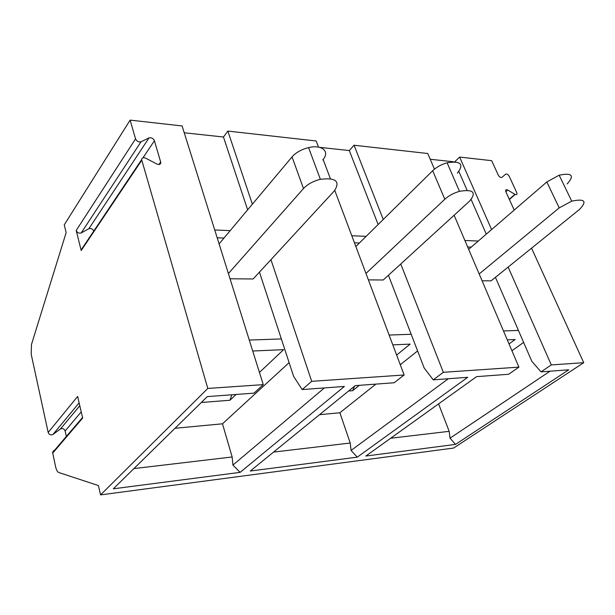 <?xml version="1.0" encoding="UTF-8"?>
<svg xmlns="http://www.w3.org/2000/svg" width="615" height="615" viewBox="0 0 615 615"><rect width="100%" height="100%" fill="white"/><g stroke="black" fill="none" stroke-linecap="round" stroke-linejoin="round"><path stroke-width="0.92" d="M79.127 402.856L52.967 434.451C50.776 435.428 49.177 434.767 48.178 432.483L31.204 354.278L31.45 344.585L66.151 232.601L64.252 224.859L130.119 120.117L135.546 138.875C136.799 141.342 138.621 142.311 141.019 141.788L149.03 137.891C151.375 137.376 153.173 138.337 154.411 140.766L160.83 162.552C160.553 164.474 159.2 164.951 156.756 163.982L145.817 158.224C143.349 157.24 141.957 157.709 141.642 159.639L207.793 388.434L100.568 494.883L98.392 485.543L58.802 472.528C57.433 471.951 56.388 470.091 55.658 466.954L52.606 452.548L53.397 450.787L55.289 450.103M52.967 434.451L60.408 429.009C62.569 428.055 64.145 428.709 65.136 430.969L66.358 436.419M48.178 432.483L77.636 396.444L82.664 418.039L52.667 453.17M141.75 160.284L81.203 250.536L76.191 230.479C77.267 232.762 78.943 233.577 81.211 232.931L88.875 228.726C91.028 228.088 92.665 228.857 93.788 231.032M531.552 248.176L583.727 362.696L453.586 448.058L100.568 494.883M583.727 362.696L551.301 364.918L541.008 371.867L568.76 369.807L455.492 444.407L365.817 456.046L476.587 376.641L508.666 374.266L518.922 367.132L443.33 372.306L433.244 379.855L467.723 377.303L357.284 457.153L250.282 471.036L355.193 385.643L394.177 382.753L404.124 374.989L311.697 381.323L302.173 389.572L344.385 386.443L240.127 472.358L113.314 488.81L207.317 396.598L254.033 393.139L263.266 384.636L207.793 388.434M433.244 379.855L424.212 368.078L411.174 334.268L389.118 335.052M411.181 334.26L388.426 275.259M359.406 242.994L354.463 242.817M368.385 279.879L383.237 279.994L469.583 201.113C476.756 192.318 473.396 189.051 459.49 191.327C453.609 193.072 448.719 195.708 444.814 199.237L365.963 273.444M457.368 173.153C464.302 164.136 460.881 160.669 447.097 162.767C441.286 164.466 436.481 167.119 432.683 170.724L355.847 246.507M230.048 278.779L253.149 278.964L334.352 190.881C340.502 181.317 335.844 177.458 320.361 179.311C313.158 181.164 307.531 184.239 303.487 188.551L228.411 273.552M322.721 159.9C330.355 151.805 322.199 144.248 308.599 147.615C301.488 149.391 295.969 152.482 292.04 156.879L219.094 243.871M392.808 344.877L410.144 344.116L396.637 355.055M359.26 385.336L352.656 390.694L348.597 391.009M375.903 384.106L339.872 412.765L319.516 414.679M417.6 350.942L400.273 364.726M352.656 390.694L354.471 386.228M434.444 169.148L427.771 153.504L354.063 145.24L383.253 219.478M400.749 263.996L443.33 372.306M354.063 145.24L349.297 150.552L378.133 224.521M273.567 452.087L350.235 443.023L351.065 450.426L448.327 378.74M351.065 450.426L357.284 457.153M351.803 235.745L366.148 236.345M350.235 443.023L339.872 412.765M81.203 250.536L82.318 248.145M133.939 468.584L232.147 456.976L222.484 423.804L175.037 428.271M232.147 456.976L232.924 465.071L240.127 472.358M263.266 384.636L182.094 125.952L130.119 120.117M214.743 229.987L230.195 230.64M247.637 209.838L223.453 137.007L184.239 132.779M252.711 351.011L283.615 349.658L259.438 372.444M236.083 394.469L229.956 400.25L201.32 402.479M249.283 340.064L281.347 338.919L293.639 376.426L302.173 389.572M289.119 362.627L222.484 423.804M281.347 338.919L259.445 272.13M223.983 238.043L217.187 237.797M319.662 147.362L349.297 150.552M232.924 465.071L324.389 387.927M229.956 400.25L231.824 394.784M491.6 229.564L459.628 157.079L491.693 160.676L498.311 175.206C499.472 177.097 500.679 177.812 501.917 177.358L505.661 174.16C506.883 173.714 508.067 174.422 509.228 176.297L516.877 192.941C517.215 194.586 516.562 195.04 514.916 194.317L507.706 190.043L505.83 191.711L514.202 210.084M505.83 191.711L505.707 191.403C505.384 189.766 506.053 189.305 507.706 190.043M508.144 267.079L551.301 364.918M507.29 339.857L515.147 339.518L509.036 343.954M511.941 350.765L523.619 342.394M541.008 371.867L531.775 361.205L518.43 330.424L503.485 330.955M482.083 280.778L491.093 280.855L579.515 209.431C587.394 201.167 584.796 198.414 571.735 201.167L559.204 207.893L479.17 273.967M518.437 330.416L495.436 277.342M471.267 247.092L467.646 246.961M567.13 183.954C574.771 175.49 572.111 172.569 559.15 175.19L546.835 181.955L468.661 249.336M464.886 240.488L478.27 241.049M455.492 444.407L450.034 438.164L550.056 371.199M390.64 438.249L449.181 431.33L450.034 438.164M449.181 431.33L438.587 403.878M486.296 234.138L471.144 199.529M467.077 190.235L458.89 171.531M430.231 159.262L453.478 161.768M518.922 367.132L454.116 215.242M318.493 147.116L316.195 140.989L227.857 131.08L252.358 204.203M270.938 259.661L311.697 381.323M227.857 131.08L223.453 137.007M404.124 374.989L334.768 190.419M330.347 178.65L323.121 159.423M459.628 157.079L454.785 161.783M135.546 138.875L76.191 230.479M81.234 411.889L65.136 430.969M303.487 188.551L292.04 156.879M444.814 199.237L432.683 170.724M141.019 141.788L81.211 232.931M149.03 137.891L88.875 228.726M154.411 140.766L142.995 157.794M160.723 161.922L158.931 164.505M79.796 405.731L60.408 429.009M514.916 194.317L509.274 199.275M559.204 207.893L546.835 181.955M82.533 417.462L52.606 452.548M320.361 179.311L308.599 147.615M459.49 191.327L447.097 162.767M159.554 164.389L160.83 162.552M141.642 159.639L81.126 249.928M509.381 199.514L515.162 194.448M571.735 201.167L559.15 175.19"/></g></svg>
